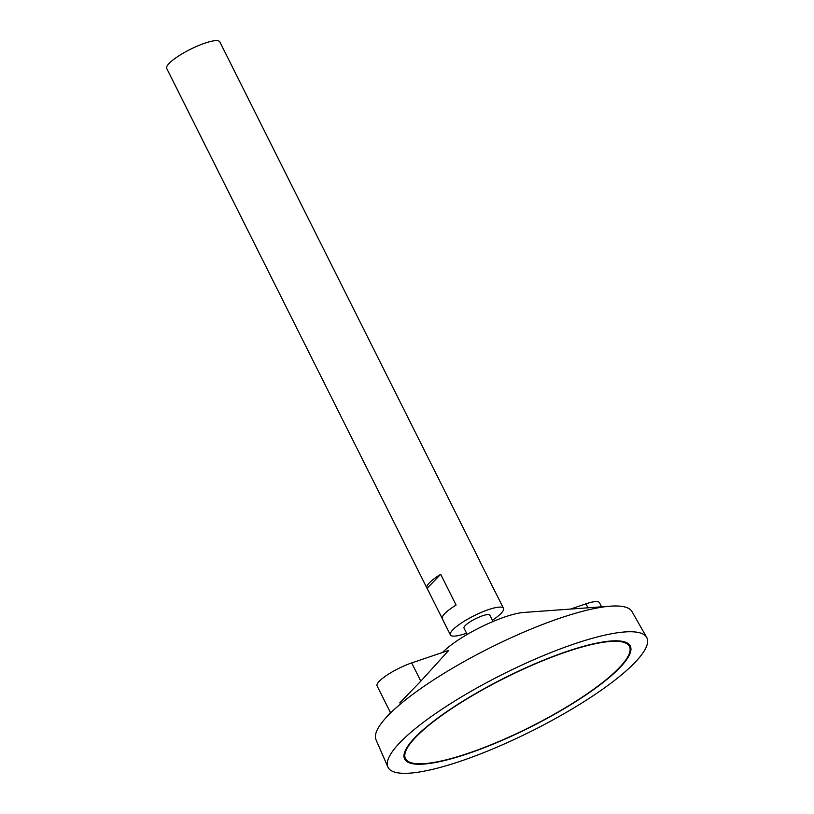 <?xml version="1.0" encoding="UTF-8"?>
<svg xmlns="http://www.w3.org/2000/svg" width="814" height="814" viewBox="0 0 814 814"><rect width="100%" height="100%" fill="white"/><g stroke="black" fill="none" stroke-linecap="round" stroke-linejoin="round"><path stroke-width="1.22" d="M566.554 651.831A125.254 27.574 153.4 0 0 452.462 708.088A125.254 27.574 153.4 0 0 405.464 758.617A125.254 27.574 153.4 0 0 529.802 727.197A125.254 27.574 153.4 0 0 629.446 646.458A125.254 27.574 153.4 0 0 566.554 651.831M492.419 620.248A29.691 6.532 153.4 0 0 503.479 608.323L495.37 592.134A29.691 6.532 153.4 0 0 495.146 591.809L479.741 561.049A29.691 6.532 -26.6 0 1 479.975 561.385L219.821 41.87A29.691 6.532 153.4 0 0 204.914 43.142A29.691 6.532 153.4 0 0 177.869 56.481A29.691 6.532 153.4 0 0 166.728 68.457L426.882 587.973A29.691 6.532 -26.6 0 1 440.679 574.297L456.084 605.046A29.691 6.532 153.4 0 0 442.277 618.721L450.386 634.91A29.691 6.532 153.4 0 0 466.554 633.2M503.479 608.323A29.691 6.532 153.4 0 0 488.573 609.594A29.691 6.532 153.4 0 0 461.528 622.934A29.691 6.532 153.4 0 0 450.386 634.91M442.155 618.345L427.116 588.308A29.691 6.532 -26.6 0 1 426.882 587.973M493.05 621.499L489.865 615.14A14.469 3.185 153.4 0 0 482.6 615.76A14.469 3.185 153.4 0 0 469.424 622.262A14.469 3.185 153.4 0 0 464 628.093L467.185 634.452M646.692 637.403A144.729 31.868 153.4 0 0 574.185 643.945A144.729 31.868 153.4 0 0 442.979 708.536A144.729 31.868 153.4 0 0 387.881 767.002A144.729 31.868 153.4 0 0 531.725 731.033A144.729 31.868 153.4 0 0 646.692 637.403L631.979 611.579A143.142 31.522 153.4 0 0 610.5 606.176L523.636 612.464A51.954 11.437 153.4 0 0 505.402 616.768A51.954 11.437 153.4 0 0 442.602 652.441M610.5 606.176A143.142 31.522 153.4 0 0 560.276 618.05A143.142 31.522 153.4 0 0 384.564 719.322A143.142 31.522 153.4 0 0 376.017 739.753L387.881 767.002M399.725 702.94L420.818 681.155L448.779 650.345L411.681 662.922A26.903 5.922 -26.6 0 0 387.179 675.01A26.903 5.922 -26.6 0 0 377.075 685.866L390.435 712.545M566.91 651.454A126.18 27.788 153.4 0 0 451.974 708.139A126.18 27.788 153.4 0 0 404.629 759.035A126.18 27.788 153.4 0 0 529.894 727.38A126.18 27.788 153.4 0 0 630.28 646.041A126.18 27.788 153.4 0 0 566.91 651.454M404.446 758.628A126.18 27.788 153.4 0 0 410.561 762.555M629.537 652.889A126.18 27.788 153.4 0 0 630.056 645.644M404.965 751.373A125.254 27.574 153.4 0 0 405.057 757.814L405.464 758.617M629.446 646.458L629.039 645.644A125.254 27.574 153.4 0 0 623.941 641.717M440.679 574.297L427.116 588.308M570.543 609.065L585.968 603.835A26.903 5.922 -26.6 0 1 599.47 602.686L601.546 606.827M420.818 681.155L411.681 662.922M587.952 607.814L585.968 603.835M390.822 712.108L384.564 719.322"/></g></svg>
